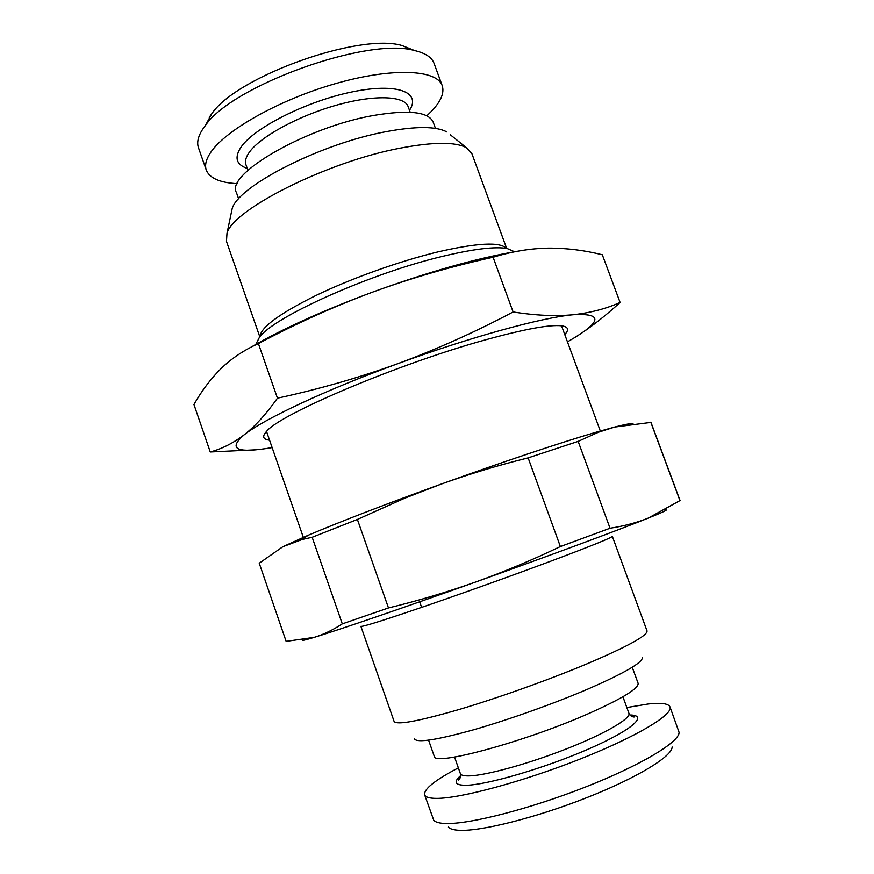 <?xml version="1.0" encoding="UTF-8"?>
<svg xmlns="http://www.w3.org/2000/svg" width="874" height="874" viewBox="0 0 874 874"><rect width="100%" height="100%" fill="white"/><g stroke="black" fill="none" stroke-linecap="round" stroke-linejoin="round"><path stroke-width="1.31" d="M312.16 537.281L302.371 539.433L282.87 546.698L259.239 563.217L286.137 641.363L314.236 637.343C323.544 634.513 332.896 630.023 342.291 623.861L312.16 537.281L357.39 519.44L404.738 498.202L440.889 484.196C384.964 504.451 340.685 521.494 308.052 535.314L282.87 546.698M528.136 457.878C498.311 465.252 469.229 474.025 440.889 484.196C500.594 462.63 560.529 442.626 595.38 432.433L614.695 427.047L598.384 432.259L578.162 441.381L528.136 457.878L560.365 546.556L610.041 528.246L578.162 441.381M610.041 528.246C624.025 526.072 636.796 522.685 648.344 518.063L680.059 500.529L650.988 422.393L614.695 427.047C624.364 424.567 630.46 423.387 632.995 423.519M357.39 519.44L388.482 607.943L342.291 623.861M679.983 500.671L650.769 422.164M255.787 344.432L259.502 337.167C274.141 316.65 371.166 273.092 443.271 256.18C473.763 248.937 495.055 246.381 507.128 248.5L514.611 251.756M450.449 134.869L466.388 147.684C455.299 141.741 433.253 141.894 400.248 148.143C327.138 161.81 232.779 209.542 226.989 233.391L226.464 241.355L259.807 336.818M466.388 147.684L471.84 153.496L506.669 248.424M446.756 131.908C436.377 126.26 416.395 126.129 386.821 131.526C321.468 143.249 237.772 186.129 232.145 208.755L226.989 233.391M231.173 213.376L232.145 208.755M238.646 198.868L236.417 192.52C225.153 174.254 306.632 126.872 374.039 115.379C408.781 109.6 428.478 111.828 433.154 122.076L435.46 128.391M426.84 115.805L431.581 111.173C440.977 101.308 444.516 92.808 442.222 85.652C437.022 69.603 392.612 67.331 336.239 83.412C279.899 99.352 225.044 130.313 210.47 152.753C206.002 159.527 204.603 165.317 206.297 170.124C209.64 178.23 219.975 182.742 237.324 183.66M209.214 117.367L211.967 113.489L205.379 125.485L202.397 129.68C198.005 136.683 196.705 142.713 198.474 147.772L206.297 170.124M205.379 125.485C232.462 85.324 368.162 36.73 414.582 50.572C425.354 53.074 431.843 57.356 434.072 63.42L442.222 85.652M211.967 113.489C236.985 76.464 359.05 32.753 401.887 45.492L414.298 50.463M642.346 657.379C643.089 662.274 625.161 672.74 588.552 688.788C554.225 703.537 508.275 719.892 473.02 729.943C436.607 740.005 417.117 743.009 414.538 738.945M646.979 630.788L647.022 630.864C647.743 635.453 627.794 646.421 587.153 663.77C548.861 679.841 497.47 698.162 458.315 709.732C417.947 721.356 396.545 725.245 394.098 721.421L360.896 626.341C362.24 627.019 382.637 620.649 422.087 607.222C460.423 594.112 511.454 575.857 550.063 561.447C591.119 546.053 611.866 537.674 612.324 536.319L647.022 630.864M665.289 509.968C668.807 509.389 663.158 512.088 648.344 518.063C619.928 529.513 549.254 555.755 475.817 581.953C402.28 608.217 336.916 630.536 314.236 637.343C305.66 639.932 301.781 640.828 302.601 640.052M388.482 607.943C418.143 600.744 447.259 592.091 475.817 581.953C504.353 571.716 532.539 559.917 560.365 546.556M632.252 667.244L638.096 683.228C638.981 688.264 622.987 698.162 590.092 712.933C526.039 741.578 432.805 766.738 434.236 756.229L428.599 740.158M458.347 767.864C435.055 780.111 423.803 789.069 424.6 794.772C425.43 797.164 429.407 798.355 436.541 798.377C459.942 798.552 522.718 781.727 579.462 759.309C636.305 736.902 673.537 714.517 670.008 706.902C668.424 703.515 661.148 702.543 648.18 703.985L626.855 707.536M424.6 794.772L433.712 820.162C435.307 822.139 439.174 823.253 445.336 823.483C468.573 824.543 529.24 809.138 585.143 787.157C641.134 765.198 679.754 741.829 679.076 732.303L670.008 706.902M672.128 746.975C672.456 756.196 637.201 777.816 586.574 797.733C536.035 817.682 480.995 831.458 459.353 830.3C453.639 830.027 449.99 828.956 448.395 827.088M250.947 347.24C281.428 329.367 321.872 311.035 372.28 292.233C428.391 271.88 476.439 258.289 516.436 251.45M255.142 449.848L210.252 451.967L193.941 404.498C201.774 390.7 210.852 378.682 221.188 368.446C231.555 358.416 243.966 350.124 258.409 343.591C295.762 323.708 333.715 306.588 372.28 292.233C411.097 278.096 451.366 266.428 493.089 257.24L513.114 311.963C535.554 315.503 555.58 316.432 573.18 314.738C590.649 312.783 606.294 308.686 620.103 302.459C606.632 314.749 593.664 325.062 581.199 333.376M493.089 257.24C512.033 251.439 530.518 248.402 548.555 248.118C566.658 248.096 584.575 250.314 602.317 254.76L620.103 302.459M258.409 343.591L277.451 398.173C318.792 389.225 358.919 377.732 397.812 363.671C436.76 349.272 475.194 332.044 513.114 311.963M210.252 451.967C221.81 448.908 233.118 443.194 244.152 434.826C255.11 426.283 266.209 414.068 277.451 398.173M272.142 447.597C236.767 453.606 227.448 449.345 244.152 434.826C263.5 419.258 325.456 390.012 397.812 363.671C470.004 337.178 541.967 317.513 573.18 314.738C603.453 313.012 602.055 321.752 568.974 340.98L567.455 341.854M269.574 440.212C262.932 439.393 261.905 436.476 266.504 431.461C279.221 414.374 399.396 363.322 486.676 339.516C524.87 329.05 549.833 324.483 561.567 325.816C568.308 326.767 569.367 329.673 564.757 334.524M260.004 336.588C260.791 327.324 279.451 313.613 315.984 295.456C351.567 278.293 399.626 261.129 437.863 251.909C477.324 242.852 500.168 241.672 506.374 248.369M247.932 170.354L245.944 164.716C244.72 161.22 245.9 157.003 249.472 152.054C260.528 136.584 298.198 115.947 336.151 105.262C374.148 94.49 404.52 95.692 408.147 106.639L410.19 112.254M409.491 110.332C421.596 92.141 397.146 82.495 351.807 91.978C306.621 101.231 254.345 127.615 241.126 146.996C234.134 157.506 236.177 164.64 247.244 168.42M622.933 696.764L628.93 713.25C631.181 718.384 605.518 733.472 567.313 748.537C529.185 763.603 486.479 775.402 469.48 775.883C464.018 776.057 460.98 775.293 460.369 773.61L454.546 757.048M460.729 775.555C453.213 782.033 454.961 785.267 465.951 785.256C486.687 785.081 544.666 768.148 588.355 749.105C632.273 730.063 648.912 715.03 629.892 714.987M308.052 535.314L302.371 539.433M595.38 432.433L598.384 432.259M561.545 325.816L600.318 431.002M266.526 431.45L303.912 539.039M259.502 337.167L255.842 344.4M507.128 248.5L514.546 251.767M401.887 45.492L414.582 50.572M460.718 775.894L458.195 779.564C457.517 781.28 461.691 778.199 460.369 773.61M630.11 715.249L634.393 716.472C636.054 717.357 630.788 717.641 628.93 713.25M419.662 601.804L421.639 607.375"/></g></svg>
